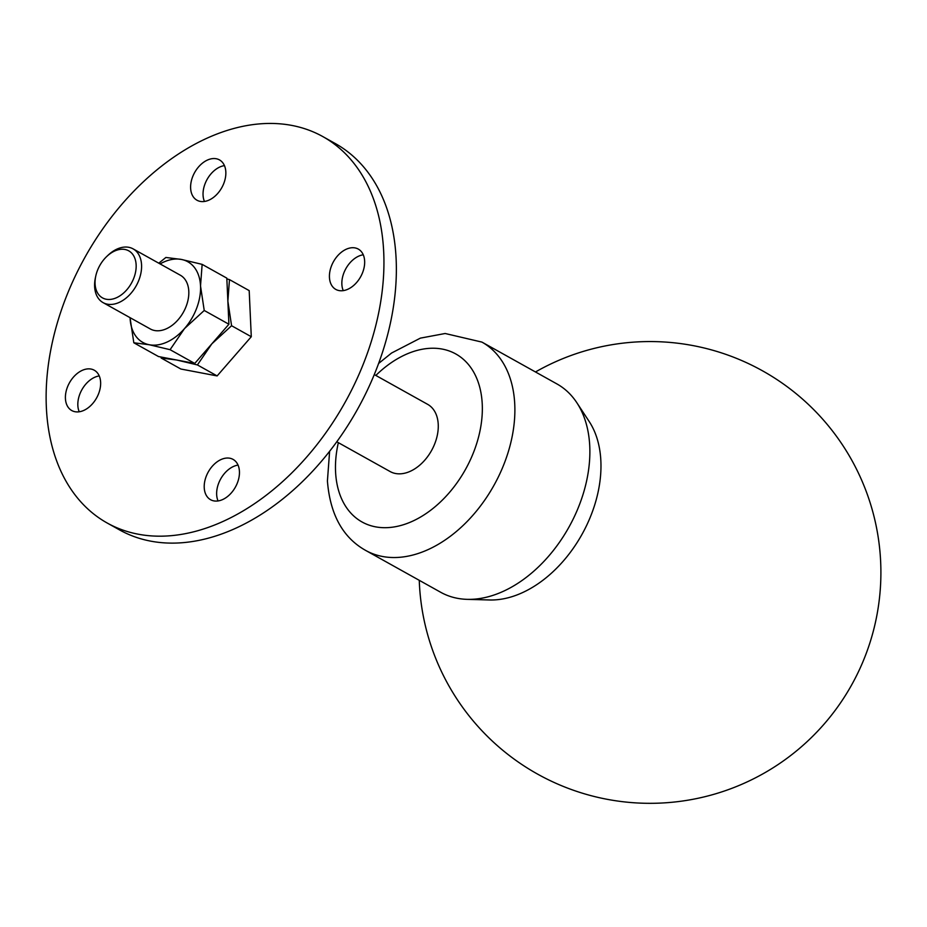 <?xml version="1.0" encoding="UTF-8"?>
<svg xmlns="http://www.w3.org/2000/svg" width="927" height="927" viewBox="0 0 927 927"><rect width="100%" height="100%" fill="white"/><g stroke="black" fill="none" stroke-linecap="round" stroke-linejoin="round"><path stroke-width="1.39" d="M374.276 374.578L427.648 404.346A38.482 25.898 119.2 0 1 438.239 424.496A38.482 25.898 119.2 0 1 422.086 463.013A38.482 25.898 119.2 0 1 390.163 471.565L336.779 441.785M481.924 342.098L556.918 383.929A119.293 80.278 119.2 0 1 576.861 402.758A119.293 80.278 119.2 0 1 589.757 446.374A119.293 80.278 119.2 0 1 467.196 599.352A119.293 80.278 119.2 0 1 440.707 592.283L365.713 550.453A119.293 80.278 119.2 0 0 464.659 523.964A119.293 80.278 119.2 0 0 514.763 404.543A119.293 80.278 119.2 0 0 481.924 342.098L445.157 333.5L420.371 338.135L391.576 353.025L378.598 363.477M576.861 402.758L589.166 421.484A108.308 72.885 119.2 0 1 600.87 461.09A108.308 72.885 119.2 0 1 489.607 599.978L467.196 599.352M106.651 256.57L107.856 255.412A30.788 20.718 119.2 0 1 133.094 248.865A30.788 20.718 119.2 0 1 141.564 264.983A30.788 20.718 119.2 0 1 128.633 295.794A30.788 20.718 119.2 0 1 103.094 302.631A30.788 20.718 119.2 0 1 94.624 286.513A30.788 20.718 119.2 0 1 95.411 277.718L95.759 276.084A26.941 18.123 119.2 0 1 106.651 256.57A26.941 18.123 119.2 0 1 136.142 264.937A26.941 18.123 119.2 0 1 116.663 297.648A26.941 18.123 119.2 0 1 95.075 283.778A26.941 18.123 119.2 0 1 95.759 276.084M133.094 248.865L180.313 275.203A30.788 20.718 119.2 0 1 188.795 291.321A30.788 20.718 119.2 0 1 175.863 322.132A30.788 20.718 119.2 0 1 150.325 328.969L103.094 302.631M225.829 171.993A23.082 15.539 119.2 0 1 216.142 195.11A23.082 15.539 119.2 0 1 196.987 200.232A23.082 15.539 119.2 0 1 190.626 188.146A23.082 15.539 119.2 0 1 200.325 165.041A23.082 15.539 119.2 0 1 219.479 159.907A23.082 15.539 119.2 0 1 225.829 171.993M204.45 201.46A23.082 15.539 119.2 0 1 203.059 195.087A23.082 15.539 119.2 0 1 224.45 165.62M100.626 382.318A23.082 15.539 119.2 0 1 90.927 405.423A23.082 15.539 119.2 0 1 71.773 410.557A23.082 15.539 119.2 0 1 65.423 398.471A23.082 15.539 119.2 0 1 75.11 375.354A23.082 15.539 119.2 0 1 94.264 370.221A23.082 15.539 119.2 0 1 100.626 382.318M79.235 411.785A23.082 15.539 119.2 0 1 77.845 405.4A23.082 15.539 119.2 0 1 99.235 375.933M239.433 471.484A23.082 15.539 119.2 0 1 229.734 494.589A23.082 15.539 119.2 0 1 210.591 499.723A23.082 15.539 119.2 0 1 204.23 487.637A23.082 15.539 119.2 0 1 213.928 464.52A23.082 15.539 119.2 0 1 233.083 459.398A23.082 15.539 119.2 0 1 239.433 471.484M218.054 500.951A23.082 15.539 119.2 0 1 216.663 494.566A23.082 15.539 119.2 0 1 238.042 465.099M364.647 261.171A23.082 15.539 119.2 0 1 354.948 284.276A23.082 15.539 119.2 0 1 335.794 289.409A23.082 15.539 119.2 0 1 329.444 277.324A23.082 15.539 119.2 0 1 339.143 254.207A23.082 15.539 119.2 0 1 358.297 249.085A23.082 15.539 119.2 0 1 364.647 261.171M343.257 290.638A23.082 15.539 119.2 0 1 341.866 284.253A23.082 15.539 119.2 0 1 363.257 254.786M46.35 407.22A221.263 148.911 119.2 0 1 139.27 185.724A221.263 148.911 119.2 0 1 322.816 136.582A221.263 148.911 119.2 0 1 383.72 252.422A221.263 148.911 119.2 0 1 290.788 473.906A221.263 148.911 119.2 0 1 107.254 523.048A221.263 148.911 119.2 0 1 46.35 407.22M322.816 136.582L335.238 143.511A221.263 148.911 119.2 0 1 396.142 259.351A221.263 148.911 119.2 0 1 303.222 480.835A221.263 148.911 119.2 0 1 119.676 529.977L107.254 523.048M229.479 279.618L249.189 290.615L251.287 336.721L217.127 375.922L180.881 369.027L161.171 358.031L176.628 360L197.416 364.937L211.831 343.847L231.576 325.725L227.868 301.182L229.479 279.618L226.86 278.911M160.939 357.011L161.171 358.031M217.127 375.922L197.416 364.937M251.287 336.721L231.576 325.725M202.144 264.369L226.814 278.135L228.911 324.241L194.751 363.442L158.505 356.547L133.824 342.781L149.293 344.751L170.081 349.688L184.496 328.598L204.23 310.475L200.522 285.933L202.144 264.369L181.356 259.433L165.887 257.463L158.784 263.187M228.911 324.241L204.23 310.475M194.751 363.442L170.081 349.688M160.093 263.917A46.176 31.078 119.2 0 1 181.356 259.433A46.176 31.078 119.2 0 1 200.522 285.933A46.176 31.078 119.2 0 1 184.496 328.598A46.176 31.078 119.2 0 1 149.293 344.751A46.176 31.078 119.2 0 1 130.116 318.239L133.824 342.781M375.829 375.447A96.199 64.739 119.2 0 1 482.249 404.299A96.199 64.739 119.2 0 1 412.689 521.148A96.199 64.739 119.2 0 1 335.562 471.611A96.199 64.739 119.2 0 1 338.343 442.654M329.618 451.298L327.416 480.974C330.093 514.508 342.863 537.66 365.713 550.453M419.259 580.325A230.881 230.881 0 0 0 660.487 803.083A230.881 230.881 0 0 0 762.481 370.8A230.881 230.881 0 0 0 535.482 371.97"/></g></svg>
